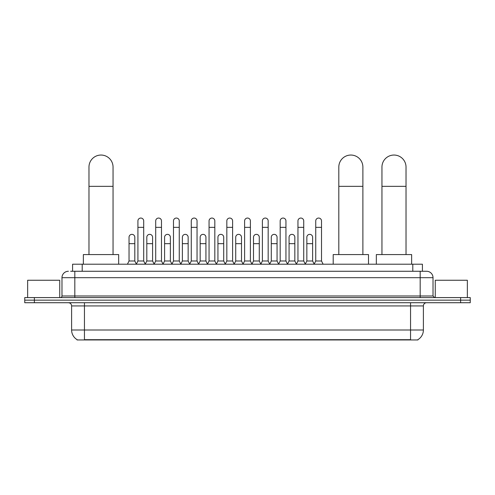 <?xml version="1.0" encoding="UTF-8"?>
<svg xmlns="http://www.w3.org/2000/svg" width="495" height="495" viewBox="0 0 495 495"><rect width="100%" height="100%" fill="white"/><g stroke="black" fill="none" stroke-linecap="round" stroke-linejoin="round"><path stroke-width="0.74" d="M72.579 271.266L72.579 264.206L422.421 264.206L422.421 271.266M417.935 339.638L417.935 339.954L77.065 339.954L77.065 339.638M77.164 339.694A11.237 11.237 0 0 1 71.608 330.004L84.447 330.004L84.447 339.694L410.553 339.694L410.553 330.004L423.392 330.004L423.392 305.935A3.211 3.211 0 0 1 426.597 302.723M71.608 330.004L71.608 305.935C71.422 303.979 70.352 302.915 68.403 302.723M417.836 339.694A11.237 11.237 0 0 0 423.392 330.004M34.378 297.588L470.25 297.588L470.25 300.156L24.75 300.156L24.75 302.723L34.378 302.723L34.378 300.156L24.75 300.156L24.75 297.588L34.378 297.588L34.378 300.156L470.25 300.156L470.25 302.723L34.378 302.723M70.797 271.266L426.597 271.266A6.416 6.416 0 0 1 433.02 277.689L433.02 295.979L434.622 297.588M70.649 271.266L74.819 271.266L74.819 277.689L61.98 277.689L61.98 295.979A1.603 1.603 0 0 1 60.378 297.588M68.403 271.266A6.416 6.416 0 0 0 61.98 277.689M433.02 277.689L420.181 277.689L420.181 271.266L426.597 271.266M59.734 297.588L59.734 280.257L27.64 280.257L27.64 297.588M467.36 297.588L467.36 280.257L435.266 280.257L435.266 297.588M88.976 254.579L88.976 167.081A12.035 12.035 0 0 1 101.011 155.046A12.035 12.035 0 0 1 113.046 167.081A12.035 12.035 0 0 0 101.011 155.046M113.046 254.579L113.046 167.081M118.664 264.206L118.664 254.579L83.358 254.579L83.358 264.206M338.815 254.579L338.815 167.081A12.035 12.035 0 0 1 350.85 155.046A12.035 12.035 0 0 1 362.885 167.081A12.035 12.035 0 0 0 350.85 155.046M362.885 254.579L362.885 167.081M368.503 264.206L368.503 254.579L333.197 254.579L333.197 264.206M381.954 254.579L381.954 167.081A12.035 12.035 0 0 1 393.989 155.046A12.035 12.035 0 0 1 406.024 167.081A12.035 12.035 0 0 0 393.989 155.046M406.024 254.579L406.024 167.081M411.642 264.206L411.642 254.579L376.336 254.579L376.336 264.206M136.317 264.206L137.919 260.995L143.699 260.995L145.307 264.206M143.699 260.995L143.699 220.937A2.89 2.89 0 0 0 140.809 218.054A2.89 2.89 0 0 1 140.995 218.06M137.919 260.995L137.919 227.36L143.699 227.36M137.919 227.36L137.919 220.937A2.89 2.89 0 0 1 140.809 218.054M154.1 264.206L155.702 260.995L161.481 260.995L163.084 264.206M161.481 260.995L161.481 220.937A2.89 2.89 0 0 0 158.592 218.054A2.89 2.89 0 0 1 158.771 218.06M155.702 260.995L155.702 227.36L161.481 227.36M155.702 227.36L155.702 220.937A2.89 2.89 0 0 1 158.592 218.054M171.883 264.206L173.485 260.995L179.264 260.995L180.867 264.206M179.264 260.995L179.264 220.937A2.89 2.89 0 0 0 176.375 218.054A2.89 2.89 0 0 1 176.554 218.06M173.485 260.995L173.485 227.36L179.264 227.36M173.485 227.36L173.485 220.937A2.89 2.89 0 0 1 176.375 218.054M189.659 264.206L191.268 260.995L197.047 260.995L198.65 264.206M197.047 260.995L197.047 220.937A2.89 2.89 0 0 0 194.158 218.054A2.89 2.89 0 0 1 194.337 218.06M191.268 260.995L191.268 227.36L197.047 227.36M191.268 227.36L191.268 220.937A2.89 2.89 0 0 1 194.158 218.054M207.442 264.206L209.051 260.995L214.824 260.995L216.433 264.206M214.824 260.995L214.824 220.937A2.89 2.89 0 0 0 211.934 218.054A2.89 2.89 0 0 1 212.12 218.06M209.051 260.995L209.051 227.36L214.824 227.36M209.051 227.36L209.051 220.937A2.89 2.89 0 0 1 211.934 218.054M225.225 264.206L226.828 260.995L232.607 260.995L234.209 264.206M232.607 260.995L232.607 220.937A2.89 2.89 0 0 0 229.717 218.054A2.89 2.89 0 0 1 229.903 218.06M226.828 260.995L226.828 227.36L232.607 227.36M226.828 227.36L226.828 220.937A2.89 2.89 0 0 1 229.717 218.054M243.008 264.206L244.61 260.995L250.39 260.995L251.992 264.206M250.39 260.995L250.39 220.937A2.89 2.89 0 0 0 247.5 218.054A2.89 2.89 0 0 1 247.679 218.06M244.61 260.995L244.61 227.36L250.39 227.36M244.61 227.36L244.61 220.937A2.89 2.89 0 0 1 247.5 218.054M260.791 264.206L262.393 260.995L268.172 260.995L269.775 264.206M268.172 260.995L268.172 220.937A2.89 2.89 0 0 0 265.283 218.054A2.89 2.89 0 0 1 265.462 218.06M262.393 260.995L262.393 227.36L268.172 227.36M262.393 227.36L262.393 220.937A2.89 2.89 0 0 1 265.283 218.054M278.567 264.206L280.176 260.995L285.949 260.995L287.558 264.206M285.949 260.995L285.949 220.937A2.89 2.89 0 0 0 283.066 218.054A2.89 2.89 0 0 1 283.245 218.06M280.176 260.995L280.176 227.36L285.949 227.36M280.176 227.36L280.176 220.937A2.89 2.89 0 0 1 283.066 218.054M296.35 264.206L297.953 260.995L303.732 260.995L305.341 264.206M303.732 260.995L303.732 220.937A2.89 2.89 0 0 0 300.842 218.054A2.89 2.89 0 0 1 301.028 218.06M297.953 260.995L297.953 227.36L303.732 227.36M297.953 227.36L297.953 220.937A2.89 2.89 0 0 1 300.842 218.054M314.133 264.206L315.736 260.995L321.515 260.995L323.117 264.206M321.515 260.995L321.515 220.937A2.89 2.89 0 0 0 318.625 218.054A2.89 2.89 0 0 1 318.805 218.06M315.736 260.995L315.736 227.36L321.515 227.36M315.736 227.36L315.736 220.937A2.89 2.89 0 0 1 318.625 218.054M127.425 264.206L129.034 260.995L134.807 260.995L136.366 264.107M134.807 260.995L134.807 237.247A2.89 2.89 0 0 0 132.103 234.364A2.89 2.89 0 0 1 134.807 237.247M129.034 260.995L129.034 243.664L134.807 243.664M129.034 243.664L129.034 237.247A2.89 2.89 0 0 1 132.103 234.364M145.258 264.107L146.811 260.995L152.59 260.995L154.149 264.107M152.59 260.995L152.59 237.247A2.89 2.89 0 0 0 149.886 234.364A2.89 2.89 0 0 1 152.59 237.247M146.811 260.995L146.811 243.664L152.59 243.664M146.811 243.664L146.811 237.247A2.89 2.89 0 0 1 149.886 234.364M163.041 264.107L164.594 260.995L170.373 260.995L171.926 264.107M170.373 260.995L170.373 237.247A2.89 2.89 0 0 0 167.663 234.364A2.89 2.89 0 0 1 170.373 237.247M164.594 260.995L164.594 243.664L170.373 243.664M164.594 243.664L164.594 237.247A2.89 2.89 0 0 1 167.663 234.364M180.817 264.107L182.377 260.995L188.156 260.995L189.709 264.107M188.156 260.995L188.156 237.247A2.89 2.89 0 0 0 185.446 234.364A2.89 2.89 0 0 1 188.156 237.247M182.377 260.995L182.377 243.664L188.156 243.664M182.377 243.664L182.377 237.247A2.89 2.89 0 0 1 185.446 234.364M198.6 264.107L200.159 260.995L205.932 260.995L207.492 264.107M205.932 260.995L205.932 237.247A2.89 2.89 0 0 0 203.228 234.364A2.89 2.89 0 0 1 205.932 237.247M200.159 260.995L200.159 243.664L205.932 243.664M200.159 243.664L200.159 237.247A2.89 2.89 0 0 1 203.228 234.364M216.383 264.107L217.936 260.995L223.715 260.995L225.274 264.107M223.715 260.995L223.715 237.247A2.89 2.89 0 0 0 221.011 234.364A2.89 2.89 0 0 1 223.715 237.247M217.936 260.995L217.936 243.664L223.715 243.664M217.936 243.664L217.936 237.247A2.89 2.89 0 0 1 221.011 234.364M234.166 264.107L235.719 260.995L241.498 260.995L243.057 264.107M241.498 260.995L241.498 237.247A2.89 2.89 0 0 0 238.788 234.364A2.89 2.89 0 0 1 241.498 237.247M235.719 260.995L235.719 243.664L241.498 243.664M235.719 243.664L235.719 237.247A2.89 2.89 0 0 1 238.788 234.364M251.943 264.107L253.502 260.995L259.281 260.995L260.834 264.107M259.281 260.995L259.281 237.247A2.89 2.89 0 0 0 256.571 234.364A2.89 2.89 0 0 1 259.281 237.247M253.502 260.995L253.502 243.664L259.281 243.664M253.502 243.664L253.502 237.247A2.89 2.89 0 0 1 256.571 234.364M269.726 264.107L271.285 260.995L277.064 260.995L278.617 264.107M277.064 260.995L277.064 237.247A2.89 2.89 0 0 0 274.354 234.364A2.89 2.89 0 0 1 277.064 237.247M271.285 260.995L271.285 243.664L277.064 243.664M271.285 243.664L271.285 237.247A2.89 2.89 0 0 1 274.354 234.364M287.508 264.107L289.068 260.995L294.841 260.995L296.4 264.107M294.841 260.995L294.841 237.247A2.89 2.89 0 0 0 292.137 234.364A2.89 2.89 0 0 1 294.841 237.247M289.068 260.995L289.068 243.664L294.841 243.664M289.068 243.664L289.068 237.247A2.89 2.89 0 0 1 292.137 234.364M305.291 264.107L306.844 260.995L312.623 260.995L314.183 264.107M312.623 260.995L312.623 237.247A2.89 2.89 0 0 0 309.92 234.364A2.89 2.89 0 0 1 312.623 237.247M306.844 260.995L306.844 243.664L312.623 243.664M306.844 243.664L306.844 237.247A2.89 2.89 0 0 1 309.92 234.364M409.266 339.954L409.266 339.638M85.734 339.954L85.734 339.638M82.207 271.266L82.207 264.206M412.793 271.266L412.793 264.206M410.553 302.723L410.553 305.935L71.608 305.935M423.392 305.935L410.553 305.935L410.553 330.004L84.447 330.004L84.447 302.723M460.622 302.723L460.622 297.588M74.819 297.588L74.819 295.979L433.02 295.979M61.98 295.979L74.819 295.979L74.819 277.689L420.181 277.689L420.181 297.588M88.976 186.343L113.046 186.343M338.815 186.343L362.885 186.343M381.954 186.343L406.024 186.343"/></g></svg>
